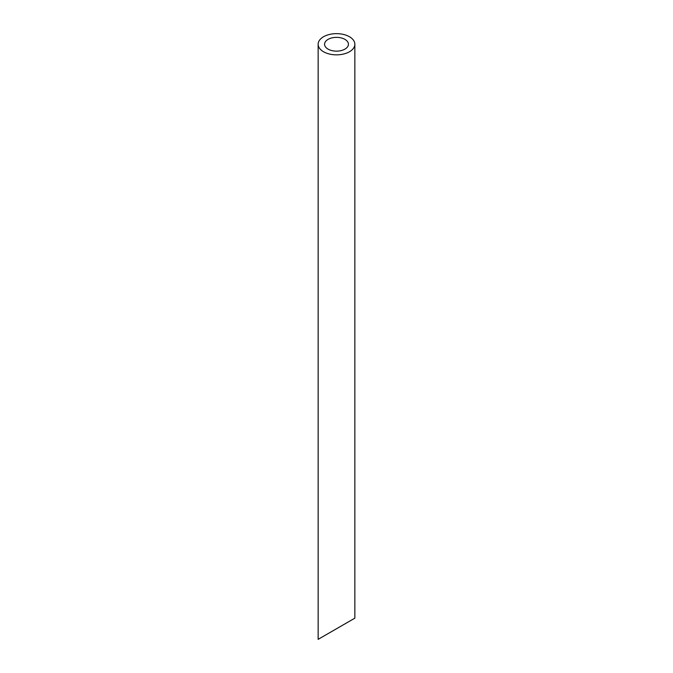 <?xml version="1.0" encoding="UTF-8"?>
<svg xmlns="http://www.w3.org/2000/svg" width="673" height="673" viewBox="0 0 673 673"><rect width="100%" height="100%" fill="white"/><g stroke="black" fill="none" stroke-linecap="round" stroke-linejoin="round"><path stroke-width="1.01" d="M328.062 49.121A11.929 6.89 0 0 0 341.068 50.61A11.929 6.89 0 0 0 348.429 44.25A11.929 6.89 0 0 0 336.5 37.36A11.929 6.89 0 0 0 324.571 44.25A11.929 6.89 0 0 0 328.062 49.121M348.429 621.86L324.571 635.64M323.52 51.737A18.356 10.6 0 0 0 343.524 54.042A18.356 10.6 0 0 0 354.856 44.25A18.356 10.6 0 0 0 336.5 33.65A18.356 10.6 0 0 0 318.144 44.25A18.356 10.6 0 0 0 323.52 51.737M354.856 44.25L354.856 618.159L318.144 639.35L318.144 44.25"/></g></svg>
